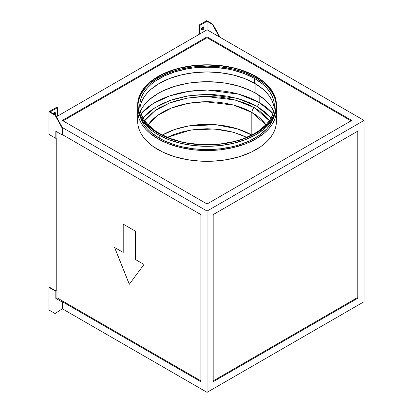 <?xml version="1.0" encoding="UTF-8"?>
<svg xmlns="http://www.w3.org/2000/svg" width="413" height="413" viewBox="0 0 413 413"><rect width="100%" height="100%" fill="white"/><g stroke="black" fill="none" stroke-linecap="round" stroke-linejoin="round"><path stroke-width="0.62" d="M259.178 102.512A3.123 1.802 -60 0 1 256.974 106.332L237.361 98.346L206.732 94.396L188.333 95.857L170.042 100.447L154.25 108.103L143.037 117.973L148.355 112.512L152.48 109.295L162.268 103.648L173.775 99.208L186.557 96.152L193.279 95.181L207.052 94.396L213.97 94.592L227.548 96.152L240.33 99.208L251.837 103.648L256.974 106.332A3.123 1.802 120 0 0 259.178 102.512A73.721 42.56 0 0 0 141.065 113.627L153.12 103.591L169.702 95.914L188.658 91.392L207.589 90.044L239.013 94.252L259.178 102.512L259.178 95.429L259.178 102.512L273.034 113.627A73.721 42.56 0 0 0 259.178 102.512M251.822 112.424L265.915 124.814A63.313 36.55 180 0 0 251.822 112.424L251.822 134.994L251.822 112.424A3.815 2.204 -60 0 1 254.516 107.752A3.815 2.204 120 0 0 251.822 112.424A63.313 36.55 180 0 0 148.184 124.814L157.549 115.485L171.483 108.03L188.111 103.389L205.122 101.737L233.655 105.103L251.822 112.424M269.338 120.699L254.516 107.752L235.317 100.003L205.163 96.415L187.177 98.139L169.562 103.007L154.767 110.849L144.767 120.699L147.849 116.884L155.159 110.57L159.583 107.752L169.758 102.93L175.406 100.973L187.564 98.067L200.47 96.585L207.052 96.399L220.15 97.143L226.536 98.067L232.741 99.347L244.346 102.93L249.638 105.196L258.941 110.57L266.256 116.884L269.338 120.699M251.734 135.036A63.313 36.55 0 0 0 162.366 135.036L174.745 129.496L188.643 125.96L215.958 124.741L237.413 128.856L251.734 135.036M246.747 137.359L233.252 132.196L214.094 128.97L190.47 130.074L167.358 137.359L173.615 134.586L184.017 131.375L195.308 129.398L207.052 128.732L218.792 129.398L230.087 131.375L240.49 134.586L246.747 137.359M201.554 29.597L202.024 29.431L202.757 29.855A1.735 1.002 -60 0 1 201.89 29.942A1.735 1.002 -60 0 1 201.627 28.554A1.735 1.002 -60 0 1 202.757 27.026L203.779 27.062L203.893 28.327L203 29.69L202.076 30.01L201.554 28.858L202.757 27.026A1.735 1.002 -60 0 1 203.624 26.938A1.735 1.002 -60 0 1 203.893 28.327A1.735 1.002 -60 0 1 202.757 29.855L202.024 29.431A1.735 1.002 120 0 0 203.175 26.866M54.351 114.406A1.735 1.002 120 0 0 54.769 112.553M55.032 114.907L55.554 113.152L55.218 112.62L54.351 112.708A1.735 1.002 -60 0 1 55.218 112.62A1.735 1.002 -60 0 1 55.084 114.829M255.869 93.374A69.038 39.86 0 0 0 140.368 111.242L143.27 106.306L146.166 102.77L149.651 99.414L158.236 93.374L163.254 90.746L174.508 86.41L187.012 83.416L193.583 82.466L207.052 81.702L220.521 82.466L227.093 83.416L239.597 86.41L250.846 90.746L255.869 93.374L264.454 99.414L267.934 102.77L270.835 106.306L273.736 111.242A69.038 39.86 0 0 0 255.869 93.374L255.869 84.046L255.869 93.374M238.776 140.25L244.444 138.288L254.64 133.456L259.075 130.632L266.406 124.298L269.23 120.849L271.455 117.261L273.06 113.56L274.031 109.786L274.356 105.981L274.031 102.171L273.06 98.397L271.455 94.701L269.23 91.108L266.406 87.664L263.009 84.391L254.64 78.506L244.444 73.674L232.808 70.081L226.587 68.795L213.65 67.309L200.455 67.309L193.924 67.871L187.517 68.795L175.329 71.712L164.359 75.946L155.025 81.33L151.091 84.391L147.699 87.664L144.875 91.108L142.65 94.701L141.045 98.397L140.074 102.171L139.749 105.981L140.074 109.786L141.045 113.56L142.65 117.261L144.875 120.849L147.699 124.298L155.025 130.632L159.464 133.456A67.304 38.858 180 0 1 139.749 105.981A67.304 38.858 180 0 1 181.297 70.081A67.304 38.858 180 0 1 254.64 78.506L254.64 83.318A67.304 38.858 0 0 0 183.238 74.454A67.304 38.858 0 0 0 139.878 108.387M276.08 105.413A69.038 39.86 0 0 0 255.869 77.794L255.869 76.663A69.038 39.86 180 0 1 276.09 104.845A69.038 39.86 180 0 1 233.469 141.669A69.038 39.86 180 0 1 158.236 133.032L149.651 126.992L146.166 123.637L143.27 120.1L140.988 116.414L139.341 112.62L138.35 108.753L138.014 104.845L138.35 100.942L139.341 97.07L140.988 93.276L143.27 89.595L146.166 86.059L149.651 82.703L153.688 79.559L163.254 74.035L174.508 69.694L180.631 68.021L193.583 65.755L207.052 64.991L220.521 65.755L233.469 68.021L239.597 69.694L250.846 74.035L260.417 79.559L264.454 82.703L267.934 86.059L270.835 89.595L273.117 93.276L274.764 97.07L275.755 100.942L276.09 104.845L275.755 108.753L274.764 112.62L273.117 116.414L270.835 120.1L267.934 123.637L264.454 126.992L255.869 133.032L245.405 137.988L239.597 139.997L233.469 141.669L220.521 143.936L213.82 144.514L200.284 144.514L187.012 142.986L180.631 141.669L168.695 137.988L158.236 133.032A69.038 39.86 180 0 1 138.014 104.845A69.038 39.86 180 0 1 180.631 68.021A69.038 39.86 180 0 1 255.869 76.663L255.869 77.794A69.038 39.86 0 0 0 181.085 69.048A69.038 39.86 0 0 0 138.025 105.413M137.668 110.514L137.668 121.277A69.384 40.056 0 0 0 157.993 149.599L157.993 138.835A69.384 40.056 180 0 1 137.668 110.514A69.384 40.056 180 0 1 137.766 108.387L138.004 114.437L139 118.324L140.657 122.14L142.95 125.841L145.861 129.393L149.361 132.764L157.993 138.835L168.504 143.817L180.502 147.518L193.516 149.8L207.052 150.569L220.588 149.8L233.603 147.518L245.601 143.817L256.112 138.835L264.743 132.764L268.243 129.393L271.155 125.841L273.447 122.14L275.099 118.324L276.101 114.437L276.338 108.387A69.384 40.056 180 0 1 276.436 110.514A69.384 40.056 180 0 1 233.603 147.518A69.384 40.056 180 0 1 157.993 138.835L157.993 149.599A69.384 40.056 0 0 0 233.603 158.282A69.384 40.056 0 0 0 276.436 121.277L276.101 125.201L275.099 129.088L273.447 132.903L271.155 136.605L268.243 140.157L264.743 143.528L260.686 146.687L251.068 152.242L239.757 156.604L227.191 159.609L213.851 161.142L200.253 161.142L186.913 159.609L174.343 156.604L163.037 152.242L153.419 146.687L149.361 143.528L145.861 140.157L142.95 136.605L140.657 132.903L139 129.088L138.004 125.201L137.668 121.277L138.004 117.349M159.217 138.128A67.649 39.054 0 0 0 227.042 147.823A67.649 39.054 0 0 0 273.54 117.71L271.785 121.85L269.55 125.459L266.71 128.923L259.343 135.288L249.968 140.704L238.941 144.958L232.942 146.594L220.248 148.819L207.052 149.568L193.852 148.819L181.162 146.594L175.164 144.958L164.137 140.704L159.217 138.128L159.217 135.278L159.217 138.128L150.807 132.212L147.389 128.923L144.555 125.459L142.315 121.85L140.565 117.71A67.649 39.054 0 0 0 159.217 138.128M157.993 134.586A69.384 40.056 0 0 0 233.603 143.27A69.384 40.056 0 0 0 276.436 106.265L276.101 110.188L275.099 114.076L273.447 117.891L271.155 121.592L268.243 125.144L264.743 128.515L256.112 134.586L245.601 139.568L233.603 143.27L220.588 145.552L207.052 146.321L193.516 145.552L180.502 143.27L168.504 139.568L157.993 134.586L157.993 133.172L157.993 134.586L153.419 131.675L149.361 128.515L145.861 125.144L142.95 121.592L140.657 117.891L139 114.076L138.004 110.188L137.668 106.265A69.384 40.056 0 0 0 157.993 134.586M256.112 76.524A69.384 40.056 180 0 1 276.436 104.845A69.384 40.056 180 0 1 233.603 141.855A69.384 40.056 180 0 1 157.993 133.172L168.504 138.154L174.343 140.172L186.913 143.182L193.516 144.137L207.052 144.906L220.588 144.137L227.191 143.182L239.757 140.172L251.068 135.81L260.686 130.26L264.743 127.101L268.243 123.73L271.155 120.178L273.447 116.476L275.099 112.661L276.101 108.774L276.436 104.845L276.101 100.922L275.099 97.029L273.447 93.219L271.155 89.518L268.243 85.966L264.743 82.59L260.686 79.435L251.068 73.881L239.757 69.518L227.191 66.514L220.588 65.559L207.052 64.789L193.516 65.559L186.913 66.514L174.343 69.518L163.037 73.881L153.419 79.435L149.361 82.59L145.861 85.966L142.95 89.518L140.657 93.219L139 97.029L138.004 100.922L137.668 104.845L138.004 108.774L139 112.661L140.657 116.476L142.95 120.178L145.861 123.73L149.361 127.101L157.993 133.172A69.384 40.056 180 0 1 137.668 104.845A69.384 40.056 180 0 1 180.502 67.84A69.384 40.056 180 0 1 256.112 76.524M56.927 131.897L56.927 297.742L200.919 380.879L56.927 297.742L55.822 298.382L55.822 291.299L56.189 291.088L50.056 287.546L50.056 135.015L50.056 287.546L56.189 291.088L56.189 138.128L56.189 291.088L55.822 291.299L48.951 287.334L50.056 286.694L48.951 287.334L55.822 291.299L55.822 298.382L56.927 297.742L56.927 131.897M123.157 252.42L123.157 224.099L135.423 231.177L135.423 259.503L144.008 264.459L129.29 284.289L114.571 247.464L123.157 252.42L114.571 247.464L129.29 284.289L144.008 264.459L135.423 259.503L135.423 231.177L123.157 224.099L123.157 252.42M48.951 309.993L48.951 287.334L48.951 309.993L55.084 313.534L55.456 313.322L62.322 308.79L62.322 301.707L200.919 381.726L200.919 214.605L62.322 134.586L62.322 127.509L207.052 211.064L207.052 392.35L62.322 308.79L207.052 392.35L207.052 211.064L364.049 120.426L207.052 29.782L207.052 21.285L199.691 25.534L199.691 34.031L207.052 29.782L57.417 116.177L56.4 116.76L57.417 116.177L57.417 107.679L50.056 111.928L55.456 115.041L50.056 111.928L57.417 107.679L57.417 116.177L199.691 34.031L199.691 25.534L207.052 21.285L212.447 24.403L219.318 36.865L219.685 36.654L212.819 24.191L212.447 24.403L212.819 24.191L206.686 20.65L198.958 25.11L206.686 20.65L212.819 24.191L219.685 36.654L219.318 36.865L207.052 29.782L207.052 21.285L212.447 24.403L219.318 36.865L364.049 120.426L364.049 301.707L364.049 120.426L207.052 211.064L62.322 127.509L55.456 115.041L62.322 127.509L61.955 127.72L55.084 115.258L55.456 115.041L55.084 115.258L48.951 111.716L56.679 107.256L57.417 107.679L56.679 107.256L48.951 111.716L48.951 134.375L55.822 138.34L55.822 131.262L61.955 134.803L62.322 134.586L200.919 214.605L200.919 381.726L62.322 301.707L61.955 301.924L55.822 298.382L61.955 301.924L61.955 309.001L55.084 313.534L48.951 309.993M198.958 34.46L198.958 25.11L199.691 25.534L198.958 25.11L198.958 34.46M201.606 29.586A1.735 1.002 120 0 0 202.024 29.431L203.041 28.213L203.155 26.819M364.049 301.707L207.052 392.35L364.049 301.707M357.916 298.171L357.916 131.05L213.185 214.605L213.185 381.726L357.916 298.171L357.178 297.742L357.178 131.473L357.178 297.742L357.916 298.171L213.185 381.726L213.185 214.605L357.916 131.05L357.916 298.171M351.783 120.426L207.052 203.986L62.322 120.426L207.052 36.865L351.783 120.426L207.052 203.986L62.322 120.426L207.052 36.865L207.052 37.717L63.06 120.849L207.052 37.717L207.052 36.865L351.783 120.426M351.045 120.849L207.052 37.717L351.045 120.849M276.101 117.349L276.436 121.277L276.436 110.514M56.189 138.128L55.822 138.34L56.189 138.128M213.185 380.879L357.178 297.742L213.185 380.879M137.679 105.552A69.384 40.056 0 0 0 137.668 106.265L137.668 104.845M138.35 102.073L139.341 98.206L140.988 94.412L143.27 90.726L146.166 87.189L149.651 83.834L158.236 77.794L168.695 72.838L180.631 69.157L193.583 66.885L207.052 66.121L220.521 66.885L233.469 69.157L245.405 72.838L255.869 77.794L264.454 83.834L267.934 87.189L270.835 90.726L273.117 94.412L274.764 98.206L275.755 102.073M175.169 140.198A67.304 38.858 180 0 1 159.464 133.456L169.66 138.288L175.329 140.25M274.222 108.387A67.304 38.858 0 0 0 254.64 83.318L254.64 78.506A67.304 38.858 180 0 1 274.356 105.981A67.304 38.858 180 0 1 238.931 140.198M140.074 106.988L141.045 103.214L142.65 99.518L144.875 95.924L147.699 92.476L151.091 89.208L159.464 83.318L169.66 78.485L181.297 74.898L193.924 72.683L207.052 71.939L220.181 72.683L232.808 74.898L244.444 78.485L254.64 83.318L263.009 89.208L266.406 92.476L269.23 95.924L271.455 99.518L273.06 103.214L274.031 106.988M54.748 112.501L54.294 114.484M62.322 134.586L61.955 134.803L61.955 127.72L62.322 127.509L62.322 134.586M61.955 127.72L55.084 115.258L48.951 111.716L48.951 134.375L55.822 138.34L55.822 131.262L61.955 134.803L61.955 127.72M53.37 113.838A1.735 1.002 -60 0 1 54.351 112.708L53.329 113.926M219.685 37.077L219.685 36.654L219.685 37.077M55.456 313.322L62.322 308.79L61.955 309.001L62.322 308.79L62.322 301.707L61.955 301.924L61.955 309.001L55.456 313.322M271.067 117.973L265.75 112.512L256.974 106.332L271.067 117.973M129.331 284.237L114.649 247.511L129.331 284.237M123.208 252.395L123.208 224.125L123.208 252.395M276.436 106.265L276.436 104.845"/></g></svg>
